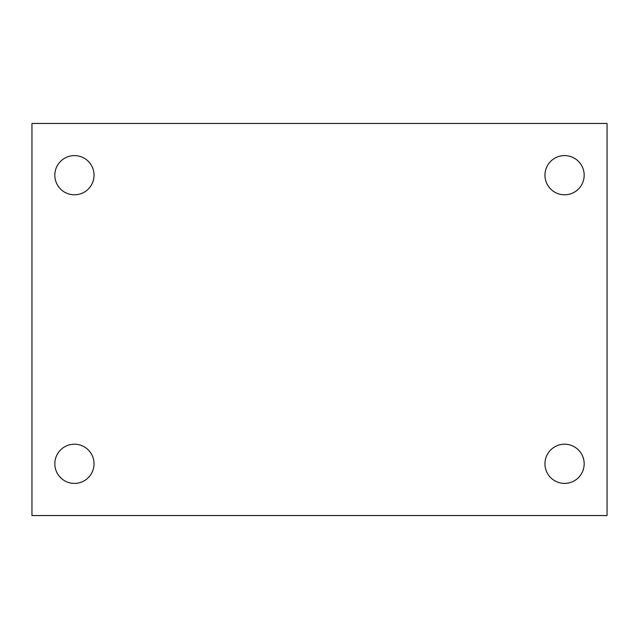 <?xml version="1.0" encoding="UTF-8"?>
<svg xmlns="http://www.w3.org/2000/svg" width="639" height="639" viewBox="0 0 639 639"><rect width="100%" height="100%" fill="white"/><g stroke="black" fill="none" stroke-linecap="round" stroke-linejoin="round"><path stroke-width="0.96" d="M31.95 123.447L607.05 123.447L607.05 515.553L31.95 515.553L31.95 123.447M74.428 444.193A19.609 19.609 0 0 1 94.037 463.794A19.609 19.609 0 0 1 74.428 483.404A19.609 19.609 0 0 1 54.826 463.794A19.609 19.609 0 0 1 74.428 444.193M564.572 444.193A19.609 19.609 0 0 1 584.174 463.794A19.609 19.609 0 0 1 564.572 483.404A19.609 19.609 0 0 1 544.963 463.794A19.609 19.609 0 0 1 564.572 444.193M564.572 155.596A19.609 19.609 0 0 1 584.174 175.206A19.609 19.609 0 0 1 564.572 194.807A19.609 19.609 0 0 1 544.963 175.206A19.609 19.609 0 0 1 564.572 155.596M74.428 155.596A19.609 19.609 0 0 1 94.037 175.206A19.609 19.609 0 0 1 74.428 194.807A19.609 19.609 0 0 1 54.826 175.206A19.609 19.609 0 0 1 74.428 155.596"/></g></svg>
